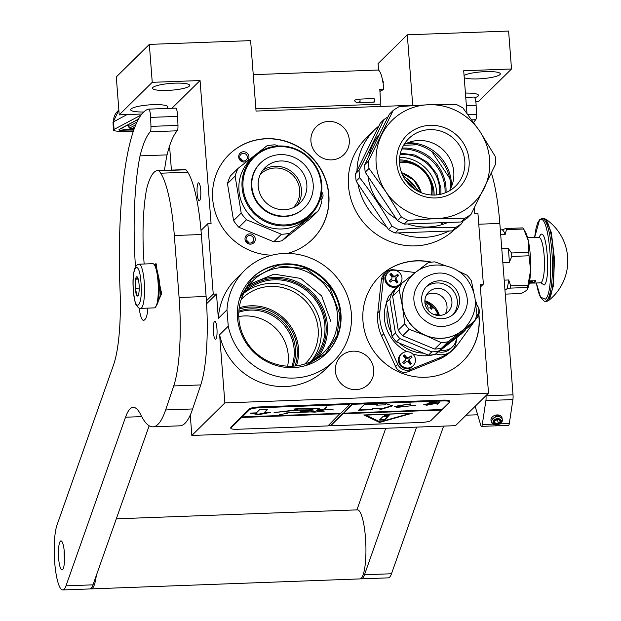 <?xml version="1.0" encoding="UTF-8"?>
<svg xmlns="http://www.w3.org/2000/svg" width="621" height="621" viewBox="0 0 621 621"><rect width="100%" height="100%" fill="white"/><g stroke="black" fill="none" stroke-linecap="round" stroke-linejoin="round"><path stroke-width="0.93" d="M333.811 361.026L325.187 369.526A63.567 61.075 -134.6 0 1 263.234 383.39A63.567 61.075 -134.6 0 1 219.617 334.727L228.249 326.227A63.567 61.075 45.4 0 0 271.866 374.89A63.567 61.075 45.4 0 0 333.811 361.026A63.567 61.075 45.4 0 0 351.331 313.434A63.567 61.075 45.4 0 0 310.453 258.025A63.567 61.075 45.4 0 0 244.596 270.453A63.567 61.075 45.4 0 0 226.983 309.832L218.359 318.332A63.567 61.075 -134.6 0 1 235.972 278.953L244.596 270.453M378.911 125.97A63.567 61.075 45.4 0 0 374.642 129.789A63.567 61.075 45.4 0 0 356.951 170.93M357.944 183.8A63.567 61.075 45.4 0 0 386.673 226.882M398.286 232.906A63.567 61.075 45.4 0 0 448.96 231.02M462.862 221.317A63.567 61.075 45.4 0 0 463.786 220.424L462.839 221.363M474.273 208.105L474.708 213.795L477.953 213.671L483.371 284.108L480.126 284.224L488.51 393.132L224.864 402.92L219.617 334.727M218.359 318.332L216.488 294.02L213.244 294.137L207.825 223.707L211.07 223.583L200.063 80.544L152.246 82.321L149.327 44.394L250.628 40.629L256.046 111.066L412.717 105.252L407.298 34.815L508.599 31.05L511.518 68.978L463.701 70.755L466.969 113.247M454.712 229.359A63.567 61.075 -134.6 0 1 366.848 226.16A63.567 61.075 -134.6 0 1 366.01 138.281L374.642 129.789M373.741 369.681A19.624 18.855 45.4 0 0 361.119 352.581A19.624 18.855 45.4 0 0 340.789 356.415A19.624 18.855 45.4 0 0 335.379 371.11A19.624 18.855 45.4 0 0 348.001 388.21A19.624 18.855 45.4 0 0 368.331 384.376A19.624 18.855 45.4 0 0 373.741 369.681M349.289 139.935A19.624 18.855 45.4 0 0 336.667 122.826A19.624 18.855 45.4 0 0 316.337 126.668A19.624 18.855 45.4 0 0 310.935 141.355A19.624 18.855 45.4 0 0 323.549 158.464A19.624 18.855 45.4 0 0 343.879 154.629A19.624 18.855 45.4 0 0 349.289 139.935M271.944 255.184A59.422 57.093 -134.6 0 1 212.7 199.069A59.422 57.093 -134.6 0 1 229.079 154.582A59.422 57.093 -134.6 0 1 290.644 142.962A59.422 57.093 -134.6 0 1 328.858 194.761A59.422 57.093 -134.6 0 1 312.479 239.248A59.422 57.093 -134.6 0 1 287.407 253.399M478.876 314.381A59.422 57.093 -134.6 0 1 479.117 316.865A59.422 57.093 -134.6 0 1 462.738 361.36A59.422 57.093 -134.6 0 1 401.182 372.973A59.422 57.093 -134.6 0 1 362.967 321.181A59.422 57.093 -134.6 0 1 379.346 276.687A59.422 57.093 -134.6 0 1 431.533 262.155M475.29 299.982A59.422 57.093 -134.6 0 1 477.06 305.299M287.632 366.173A41.661 40.031 45.4 0 0 288.26 355.266A41.661 40.031 45.4 0 0 238.751 316.547M511.518 68.978L478.481 101.518L475.818 101.611M488.51 393.132L455.472 425.672L191.835 435.461L190.267 415.076M171.412 170.107L169.564 146.028M141.836 114.023L119.216 114.862L116.298 76.934L149.327 44.394M474.809 97.714A18.653 3.416 175.6 0 0 478.139 96.092A18.653 3.416 175.6 0 0 478.504 95.339A18.653 3.416 175.6 0 0 465.424 93.088M464.236 77.718A18.653 3.416 175.6 0 0 483.099 78.572A18.653 3.416 175.6 0 0 499.975 74.582A18.653 3.416 175.6 0 0 500.34 73.829A18.653 3.416 175.6 0 0 484.551 71.663A18.653 3.416 175.6 0 0 464.066 75.506M407.298 34.815L378.088 63.59L378.6 70.282M229.002 154.66A59.422 57.093 -134.6 0 1 290.535 143.148A59.422 57.093 -134.6 0 1 328.695 194.916A59.422 57.093 -134.6 0 1 312.394 239.326M379.26 276.772A59.422 57.093 -134.6 0 1 430.974 262.233M475.337 300.696A59.422 57.093 -134.6 0 1 476.742 304.934M478.737 314.777A59.422 57.093 -134.6 0 1 478.954 317.028A59.422 57.093 -134.6 0 1 462.661 361.438M483.371 284.108L480.351 287.081M152.246 82.321L119.216 114.862M166.164 108.481A18.653 3.416 175.6 0 0 167.491 107.635A18.653 3.416 175.6 0 0 167.856 106.882A18.653 3.416 175.6 0 0 150.981 104.77A18.653 3.416 175.6 0 0 131.023 108.986A18.653 3.416 175.6 0 0 130.658 109.738A18.653 3.416 175.6 0 0 143.707 111.99M152.867 87.476A18.653 3.416 175.6 0 0 152.502 88.229A18.653 3.416 175.6 0 0 169.378 90.332A18.653 3.416 175.6 0 0 189.335 86.117A18.653 3.416 175.6 0 0 189.7 85.364A18.653 3.416 175.6 0 0 172.824 83.261A18.653 3.416 175.6 0 0 152.867 87.476M200.063 80.544L171.916 108.271M197.16 193.573A8.981 1.871 87.9 0 1 198.596 182.846A8.981 1.871 87.9 0 1 200.707 190.073A8.981 1.871 87.9 0 1 199.263 200.8A8.981 1.871 87.9 0 1 197.16 193.573M207.825 223.707L201.002 230.422M213.244 294.137L206.42 300.859M216.488 294.02L206.599 303.754M213.391 332.041A8.981 1.871 87.9 0 1 214.835 321.313A8.981 1.871 87.9 0 1 216.939 328.548A8.981 1.871 87.9 0 1 215.503 339.268A8.981 1.871 87.9 0 1 213.391 332.041M228.249 326.227L226.983 309.832M224.864 402.92L191.835 435.461M238.79 312.27A41.661 40.031 45.4 0 1 294.16 349.46A41.661 40.031 -134.6 0 1 291.917 366.204M246.731 161.258A5.247 5.046 45.4 0 0 248.066 154.155A5.247 5.046 45.4 0 0 240.909 152.533A5.247 5.046 45.4 0 0 239.574 159.636A5.247 5.046 45.4 0 0 246.731 161.258M252.359 234.459A5.247 5.046 45.4 0 0 245.497 236.601A5.247 5.046 45.4 0 0 247.919 243.564A5.247 5.046 45.4 0 0 254.781 241.422A5.247 5.046 45.4 0 0 252.359 234.459M320.995 199.551A5.247 5.046 45.4 0 0 321.639 191.943M237.478 317.665A52.925 50.852 45.4 0 0 271.509 363.797A52.925 50.852 45.4 0 0 326.343 353.45A52.925 50.852 45.4 0 0 340.929 313.822A52.925 50.852 45.4 0 0 306.898 267.69A52.925 50.852 45.4 0 0 252.064 278.037A52.925 50.852 45.4 0 0 237.478 317.665M238.86 311.113A42.407 40.738 45.4 0 1 295.433 348.893A42.407 40.738 -134.6 0 1 293.065 366.149M241.406 153.954A3.866 3.718 -134.6 0 1 246.265 159.923A3.866 3.718 -134.6 0 1 245.691 160.381A3.866 3.718 45.4 0 1 240.832 154.412A3.866 3.718 45.4 0 1 241.406 153.954M248.229 242.632A3.866 3.718 -134.6 0 1 247.15 236.523A3.866 3.718 -134.6 0 1 251.505 235.926A3.866 3.718 45.4 0 1 252.584 242.035A3.866 3.718 45.4 0 1 248.229 242.632M321.243 194.629A3.866 3.718 45.4 0 1 321.399 195.452A3.866 3.718 -134.6 0 1 320.785 197.796M311.501 361.282A48.089 46.202 -134.6 0 0 311.595 361.189A48.089 46.202 -134.6 0 0 324.845 325.187A48.089 46.202 45.4 0 0 293.919 283.269A48.089 46.202 45.4 0 0 244.1 292.67A48.089 46.202 45.4 0 0 244.006 292.763M310.896 361.577A48.089 46.202 -134.6 0 0 321.189 328.788A48.089 46.202 45.4 0 0 292.344 287.764A48.089 46.202 45.4 0 0 243.704 293.36M337.467 314.932A50.441 48.461 45.4 0 0 305.027 270.966A50.441 48.461 45.4 0 0 252.77 280.832A50.441 48.461 45.4 0 0 238.868 318.596A50.441 48.461 -134.6 0 0 271.307 362.563A50.441 48.461 -134.6 0 0 323.564 352.697A50.441 48.461 -134.6 0 0 337.467 314.932M251.792 278.309A52.925 50.852 45.4 0 1 306.533 268.295A52.925 50.852 45.4 0 1 340.386 314.358A52.925 50.852 -134.6 0 1 326.072 353.714M239.97 158.277A3.866 3.718 -134.6 0 1 242.384 160.73M246.289 240.389A3.866 3.718 -134.6 0 1 246.754 240.599A3.866 3.718 45.4 0 1 248.695 242.842M304.787 363.984A45.325 43.548 -134.6 0 0 305.679 363.138A45.325 43.548 -134.6 0 0 318.169 329.2A45.325 43.548 45.4 0 0 289.021 289.689A45.325 43.548 45.4 0 0 242.066 298.554A45.325 43.548 45.4 0 0 241.204 299.431M249.634 284.247L274.024 274.117L300.626 278.425L321.631 295.914L330.861 321.437M239.582 298.608L251.73 278.953L277.098 265.734L306.13 268.683L329.557 286.855L339.897 314.451L336.97 335.845L325.427 353.768L305.571 365.622M114.031 129.455A27.634 2.725 176.7 0 0 113.449 130.061L112.999 122.376A27.634 2.725 -3.3 0 1 113.581 121.77L114.031 129.455L141.037 115.056M113.449 130.061A27.634 2.725 176.7 0 0 133.22 131.52M380.044 91.365L383.825 89.346A26.253 5.473 -92.1 0 0 377.816 70.041L253.244 74.667M383.825 89.346L379.773 89.502A26.253 5.473 -92.1 0 1 380.246 104.165L255.875 108.784M380.176 106.455L380.246 104.165M158.666 279.326A21.005 4.378 -92.1 0 0 156.461 268.07M155.638 266.215A21.005 4.378 -92.1 0 0 154.893 265.19L153.822 264.15A22.108 4.603 -92.1 0 0 152.82 263.677L139.042 264.189C134.361 264.81 132.444 273.496 133.29 290.263C134.478 299.726 135.44 304.554 136.178 304.756C137.839 307.504 139.345 308.715 140.688 308.381A22.108 4.603 -92.1 0 0 144.235 281.981A22.108 4.603 -92.1 0 0 139.042 264.189M140.688 308.381L154.458 307.869A22.108 4.603 -92.1 0 0 155.421 307.325A22.108 4.603 -92.1 0 0 158.006 281.468A22.108 4.603 -92.1 0 0 153.822 264.15M157.501 304.073A21.005 4.378 -92.1 0 0 158.984 283.261M133.344 290.154C134.99 314.847 143.102 306.852 140.983 282.625C139.337 257.925 131.225 265.92 133.344 290.154M135.254 288.268A9.672 2.018 -92.1 0 0 137.94 295.813A9.672 2.018 -92.1 0 0 139.073 284.503A9.672 2.018 -92.1 0 0 137.241 276.927A9.672 2.018 -92.1 0 0 135.254 288.268M137.932 278.161L135.689 279.186L135.37 288.245L136.938 295.441L138.421 294.913M135.37 288.245L139.213 288.105M135.689 279.186L138.227 279.093M159.162 289.301L159.085 293.034M157.812 279.264L160.816 294.525L156.391 305.579M154.287 264.608L155.39 263.871L155.63 267.643M155.39 263.871L156.205 263.84L156.515 264.942L157.105 272.766L161.654 293.593L155.491 307.255M359.606 101.735C359.994 103.249 360.133 102.706 360.025 100.105L359.738 99.119L374.067 98.506L374.347 99.484C374.455 102.092 374.316 102.636 373.927 101.114M405.14 179.671L414.937 189.444M419.819 192.13L402.198 174.245M399.497 162.5A28.325 27.215 -134.6 0 1 401.88 162.306A28.325 27.215 -134.6 0 1 431.517 195.01M399.668 157.361A36.204 34.784 45.4 0 1 436.555 191.563A36.204 34.784 -134.6 0 1 436.656 194.916M399.482 159.884A34.287 32.944 45.4 0 1 434.032 192.277A34.287 32.944 -134.6 0 1 434.133 195.064M445.055 192.914A41.46 39.829 -134.6 0 0 444.97 188.14A41.46 39.829 45.4 0 0 401.795 148.993M446.01 192.526A41.46 39.829 -134.6 0 0 445.948 187.177A41.46 39.829 45.4 0 0 402.198 148.046M450.83 188.14A43.804 42.088 -134.6 0 0 450.706 184.67A43.804 42.088 45.4 0 0 406.662 143.296M403.596 145.275L417.382 144.771M431.828 151.578L449.783 178.491M440.894 194.21L440.918 188.295L436.928 174.128L427.784 162.423L414.944 155.04L400.436 153.139M365.218 172.203A64.949 62.403 45.4 0 1 364.822 168.508A64.949 62.403 -134.6 0 1 364.643 164.806L389.328 114.256L393.132 110.507A64.949 62.403 -134.6 0 1 399.241 106.571L428.521 104.739A58.04 55.766 -134.6 0 1 479.831 131.357L495.193 156.352A64.949 62.403 45.4 0 1 495.768 163.75L471.083 214.299L467.279 218.049A64.949 62.403 45.4 0 1 461.17 221.984L404.193 224.096L407.997 220.354L437.277 218.514A58.04 55.766 45.4 0 0 484.209 188.248A58.04 55.766 45.4 0 0 479.831 131.357L462.893 107.914A64.949 62.403 -134.6 0 0 456.225 104.452L428.521 104.739A58.04 55.766 -134.6 0 0 381.581 135.005A58.04 55.766 45.4 0 0 376.171 163.734A58.04 55.766 45.4 0 0 385.959 191.897L369.021 168.454L365.218 172.203L397.518 220.634A64.949 62.403 45.4 0 0 404.193 224.096M364.643 164.806L368.455 161.056A64.949 62.403 45.4 0 0 368.633 164.759A64.949 62.403 45.4 0 0 369.021 168.454M355.592 173.725L359.093 170.278A64.949 62.403 -134.6 0 0 359.272 173.981A64.949 62.403 45.4 0 0 359.66 177.676L356.159 181.122A64.949 62.403 -134.6 0 1 355.763 177.427A64.949 62.403 -134.6 0 1 355.592 173.725L380.269 123.175L383.77 119.729A64.949 62.403 -134.6 0 1 387.962 116.919M397.518 220.634L401.321 216.892L385.959 191.897A58.04 55.766 45.4 0 0 437.277 218.514L464.982 218.235L461.17 221.984M449.387 190.833A33.371 32.059 -134.6 0 0 448.882 156.95A33.371 32.059 -134.6 0 0 418.639 140.486A33.371 32.059 45.4 0 0 403.937 144.693M429.654 129.634A33.371 32.059 45.4 0 0 408.758 138.568A33.371 32.059 45.4 0 0 402.54 175.006A33.371 32.059 45.4 0 0 434.692 195.048A33.371 32.059 -134.6 0 0 455.589 186.114A33.371 32.059 -134.6 0 0 461.807 149.669A33.371 32.059 -134.6 0 0 429.654 129.634M430.105 125.326A37.035 35.583 -134.6 0 1 469.096 160.28A37.035 35.583 -134.6 0 1 435.694 197.928A37.035 35.583 -134.6 0 1 396.703 162.974A37.035 35.583 -134.6 0 1 430.105 125.326M452.111 230.903L395.135 233.022L398.635 229.568C418.678 227.829 437.673 227.123 455.62 227.457L452.111 230.903A64.949 62.403 45.4 0 0 458.22 226.968L461.721 223.521L463.095 220.851M368.944 155.506A57.349 55.098 -134.6 0 1 378.779 135.067M359.093 170.278C368.369 152.393 376.598 135.541 383.77 119.729M356.159 181.122L388.459 229.56A64.949 62.403 45.4 0 0 395.135 233.022M359.66 177.676C371.474 192.789 382.241 208.928 391.96 226.106L388.459 229.56M391.96 226.106A64.949 62.403 45.4 0 0 398.635 229.568M408.028 142.706A42.018 40.373 -134.6 0 1 451.436 186.774M455.62 227.457A64.949 62.403 45.4 0 0 461.721 223.521M368.051 177.109A57.349 55.098 45.4 0 0 395.934 218.584M408.005 224.142A57.349 55.098 45.4 0 0 446.344 223.086M441.927 223.35L441.158 223.692A57.349 55.098 -134.6 0 0 442.556 223.312M441.764 223.358L441.205 223.389M368.455 161.056L393.132 110.507M401.321 216.892A64.949 62.403 45.4 0 0 407.997 220.354M464.982 218.235A64.949 62.403 45.4 0 0 471.083 214.299M432.953 195.064A32.059 30.802 45.4 0 0 432.891 191.338A32.059 30.802 45.4 0 0 399.466 161.064M306.937 217.016A39.938 38.37 45.4 0 0 312.332 162.143A39.938 38.37 45.4 0 0 257.226 154.544A39.938 38.37 -134.6 0 0 251.839 209.424A39.938 38.37 -134.6 0 0 306.937 217.016M253.314 156.903A40.769 39.17 -134.6 0 0 252.483 211.792A40.769 39.17 -134.6 0 0 307.294 217.824A40.769 39.17 45.4 0 0 310.523 214.982A40.769 39.17 45.4 0 0 311.354 160.094A40.769 39.17 45.4 0 0 256.543 154.062A40.769 39.17 -134.6 0 0 253.314 156.903L250.201 159.97A40.769 39.17 -134.6 0 0 249.37 214.858A40.769 39.17 -134.6 0 0 304.181 220.89A40.769 39.17 45.4 0 0 307.411 218.049L310.523 214.982M282.027 240.746L289.665 233.224L318.441 210.729L310.803 218.25L282.027 240.746A45.605 43.812 -134.6 0 1 273.76 241.786L238.891 227.294A45.605 43.812 -134.6 0 1 233.566 220.61L227.48 183.63A45.605 43.812 -134.6 0 1 230.422 175.898L238.068 168.376L266.844 145.881A45.605 43.812 45.4 0 1 275.111 144.84L278.402 146.005M233.566 220.61L241.212 213.081L235.118 176.1A45.605 43.812 -134.6 0 1 238.068 168.376M227.48 183.63L235.118 176.1M238.891 227.294L246.529 219.772A45.605 43.812 -134.6 0 1 241.212 213.081M273.76 241.786L281.398 234.264L246.529 219.772M289.665 233.224A45.605 43.812 -134.6 0 1 281.398 234.264M318.441 210.729A45.605 43.812 45.4 0 0 321.391 203.005L320.7 197.129M293.182 207.701A23.404 22.488 45.4 0 0 294.564 177.086A23.404 22.488 -134.6 0 0 260.331 174.354M297.063 205.504A24.871 23.901 45.4 0 0 295.969 175.937A24.871 23.901 -134.6 0 0 262.59 170.511M263.684 200.078A24.871 23.901 -134.6 0 1 265.066 167.631A24.871 23.901 -134.6 0 1 301.356 170.628A24.871 23.901 45.4 0 1 299.974 203.075A24.871 23.901 45.4 0 1 263.684 200.078M260.51 163.005L260.067 163.432A31.368 30.142 -134.6 0 0 258.328 204.348A31.368 30.142 45.4 0 0 304.096 208.128L304.531 207.701A31.368 30.142 45.4 0 0 306.277 166.785A31.368 30.142 -134.6 0 0 260.51 163.005A31.368 30.142 -134.6 0 0 258.763 203.921A31.368 30.142 45.4 0 0 304.531 207.701M415.364 272.549L393.784 269.793A9.672 9.292 45.4 0 0 383.53 277.812L379.967 310.647A44.223 42.484 45.4 0 0 383.77 333.772L397.797 364.403A9.672 9.292 45.4 0 0 410.217 369.565L440.576 357.378A44.223 42.484 45.4 0 0 450.582 351.618A44.223 42.484 45.4 0 0 454.091 348.536A44.223 42.484 45.4 0 0 458.57 343.312L477.603 316.904A9.672 9.292 45.4 0 0 475.601 303.855M386.169 272.316L383.988 274.466A9.672 9.292 45.4 0 0 381.348 279.962L377.778 312.798A44.223 42.484 45.4 0 0 381.589 335.93L395.608 366.553A9.672 9.292 45.4 0 0 408.036 371.715L438.387 359.528A44.223 42.484 45.4 0 0 451.909 350.686L454.091 348.536M436.214 353.628L436.221 353.993A16.03 15.401 45.4 0 0 450.582 351.618A16.03 15.401 45.4 0 0 456.303 338.965M440.662 350.151A13.817 13.274 45.4 0 0 452.546 346.72A13.817 13.274 45.4 0 0 456.388 337.863M424.935 302.8A6.544 6.288 -134.6 0 1 427.916 310.073M437.681 315.414L437.495 313.729L436.454 314.544L435.942 313.9L435.569 314.21L436.066 314.847M430.143 306.867L429.825 307.954L431.541 309.227L432.371 307.806L431.308 308.862L431.207 307.674L430.12 307.55L431.502 306.619L430.493 306.588L429.864 307.674L431.083 309.111L432.076 308.854M430.314 307.123L431.502 306.619M432.154 307.977L431.882 308.637M435.756 315.088L436.19 314.746L435.678 314.11M437.091 315.344L436.672 314.824L437.409 314.242L437.378 315.383M436.679 314.831L437.409 314.242M437.3 314.35L437.269 315.367M392.014 336.326L395.398 332.996A41.18 39.565 45.4 0 0 397.494 335.868A41.18 39.565 45.4 0 0 399.831 338.569L396.446 341.899A41.18 39.565 -134.6 0 1 394.11 339.206A41.18 39.565 -134.6 0 1 392.014 336.326L386.425 302.404A41.18 39.565 45.4 0 1 388.878 295.961L392.262 292.631A41.18 39.565 45.4 0 0 389.809 299.066L386.425 302.404M464.749 328.338A37.314 35.847 -134.6 0 1 464.694 328.393A37.314 35.847 -134.6 0 1 461.737 330.993A37.314 35.847 -134.6 0 1 425.657 335.534L409.216 329.316L402.672 335.767A41.18 39.565 -134.6 0 1 400.335 333.073A41.18 39.565 -134.6 0 1 398.24 330.193L392.651 296.271L399.194 289.821A41.18 39.565 45.4 0 1 401.655 283.386L414.479 273.263M409.216 329.316A41.18 39.565 -134.6 0 1 406.887 326.623A41.18 39.565 -134.6 0 1 404.783 323.743L398.24 330.193M475.391 302.404L476.951 314.668A41.18 39.565 -134.6 0 1 474.491 321.111L448.098 341.744A41.18 39.565 -134.6 0 1 441.205 342.613L425.657 335.534A37.314 35.847 -134.6 0 1 410.256 323.898A37.314 35.847 45.4 0 1 402.431 306.347L399.194 289.821M455.24 288.315A19.344 18.591 -134.6 0 1 454.168 313.551A19.344 18.591 -134.6 0 1 425.936 311.222A19.344 18.591 45.4 0 1 427.015 285.986A19.344 18.591 45.4 0 1 455.24 288.315M425.967 287.112A19.344 18.591 45.4 0 1 453.058 290.465A19.344 18.591 -134.6 0 1 453.027 314.583M448.874 293.741A13.817 13.274 45.4 0 0 428.707 292.072A13.817 13.274 45.4 0 0 427.939 310.096A13.817 13.274 -134.6 0 0 448.106 311.765A13.817 13.274 -134.6 0 0 448.874 293.741M445.311 313.846A13.817 13.274 -134.6 0 0 443.953 298.577A13.817 13.274 45.4 0 0 426.58 294.835M412.391 275.181A37.314 35.847 45.4 0 0 412.328 275.227A37.314 35.847 45.4 0 0 402.431 306.347L404.783 323.743M439.396 315.468A20.726 19.919 -134.6 0 0 435.538 307.938A20.726 19.919 45.4 0 0 424.873 300.727M457.7 270.826L466.93 275.173A41.18 39.565 45.4 0 1 469.259 277.866A41.18 39.565 -134.6 0 1 471.362 280.746L473.505 291.086M416.489 271.695L428.048 262.753A41.18 39.565 45.4 0 1 434.941 261.883L445.769 265.842M441.205 342.613L434.653 349.064L402.672 335.767M448.098 341.744L441.547 348.195A41.18 39.565 -134.6 0 1 434.653 349.064M474.491 321.111L467.947 327.562L441.547 348.195M401.655 283.386L395.103 289.828A41.18 39.565 45.4 0 0 392.651 296.271M435.321 354.327L461.721 333.694L465.106 330.356L438.705 350.989A41.18 39.565 -134.6 0 1 431.82 351.859L428.436 355.189A41.18 39.565 -134.6 0 0 435.321 354.327L438.705 350.989M396.446 341.899L428.436 355.189M395.398 332.996L389.809 299.066M399.831 338.569L431.82 351.859M465.54 329.44A41.18 39.565 -134.6 0 1 465.106 330.356M394.677 290.744L392.262 292.631M388.055 272.394A8.29 7.964 -134.6 0 0 399.031 284.791A8.29 7.964 45.4 0 0 399.862 273.046A8.29 7.964 45.4 0 0 388.715 271.819A8.29 7.964 -134.6 0 0 388.055 272.394L387.302 273.139A8.29 7.964 -134.6 0 0 398.286 285.528C390.912 291.963 379.982 279.613 387.302 273.139M396.229 277.486L396.043 279.38A38.681 10.666 52 0 1 398.038 282.043L396.78 283.021A38.681 10.666 -128 0 0 394.785 280.366L392.876 280.102A38.681 1.18 141.5 0 0 390.298 282.128A38.292 10.557 -128 0 0 389.266 280.832A38.681 1.18 -38.5 0 1 391.843 278.806L392.03 276.904A38.681 10.666 -128 0 0 389.903 274.373L391.16 273.395A38.681 10.666 52 0 1 393.287 275.926L395.197 276.19A38.681 1.18 -38.5 0 1 397.642 274.288A38.292 10.557 52 0 1 398.674 275.584A38.681 1.18 141.5 0 0 396.229 277.486L395.585 278.107A1.382 1.327 -134.6 0 1 395.693 278.006M391.315 279.326L391.424 279.233A1.382 1.327 -134.6 0 1 391.315 279.326L389.313 280.894M398.162 275.98L397.176 274.746L394.661 276.71A1.382 1.327 -134.6 0 1 392.759 276.446L390.694 273.853L391.16 273.395M390.694 273.853L389.949 274.435M397.176 274.746L397.642 274.288M397.525 282.439L395.507 279.908A1.382 1.327 -134.6 0 1 395.585 278.107M401.484 353.931A8.29 7.964 -134.6 0 0 412.468 366.328A8.29 7.964 45.4 0 0 413.291 354.583A8.29 7.964 45.4 0 0 402.144 353.357A8.29 7.964 -134.6 0 0 401.484 353.931L400.739 354.676A8.29 7.964 -134.6 0 0 411.715 367.065A8.29 7.964 -134.6 0 0 412.375 366.491L411.707 367.073C404.349 373.5 393.411 361.143 400.739 354.676M409.658 359.023L409.472 360.917A38.681 10.666 52 0 1 411.467 363.58L410.217 364.558A38.681 10.666 -128 0 0 408.214 361.903L406.313 361.639A38.681 1.18 141.5 0 0 403.728 363.665A38.292 10.557 -128 0 0 402.703 362.369A38.681 1.18 -38.5 0 1 405.28 360.343L405.466 358.441A38.681 10.666 -128 0 0 403.332 355.911L404.589 354.933A38.681 10.666 52 0 1 406.716 357.463L408.626 357.719A38.681 1.18 -38.5 0 1 411.071 355.825A38.292 10.557 52 0 1 412.103 357.122A38.681 1.18 141.5 0 0 409.658 359.023L409.014 359.637A1.382 1.327 -134.6 0 1 409.13 359.543M404.745 360.863L404.853 360.77A1.382 1.327 -134.6 0 1 404.745 360.863L402.75 362.423M411.591 357.517L410.605 356.283L408.098 358.247A1.382 1.327 -134.6 0 1 406.188 357.983L404.124 355.391L404.589 354.933M404.124 355.391L403.386 355.973M410.605 356.283L411.071 355.825M410.955 363.976L408.936 361.445A1.382 1.327 -134.6 0 1 409.014 359.637M476.571 316.159L476.462 316.26A8.29 7.964 45.4 0 0 475.616 303.933M116.313 518.822L357.362 509.864A34.543 7.196 -92.1 0 1 365.684 540.883A34.543 7.196 -92.1 0 1 361.243 578.252A34.543 7.196 87.9 0 1 359.924 578.912L91.147 588.894A34.543 7.196 87.9 0 1 90.472 588.77M96.317 575.45A34.543 7.196 -92.1 0 1 92.475 588.234A34.543 7.196 87.9 0 1 91.147 588.894M64.188 550.517A13.126 2.732 -92.1 0 0 64.545 560.126M416.606 427.116L364.48 574.759A34.543 7.196 87.9 0 1 361.275 578.865L388.288 577.856A34.543 7.196 -92.1 0 0 391.494 573.757L443.619 426.107M465.75 97.365L474.017 97.055A8.29 1.731 87.9 0 1 474.095 97.047A8.29 1.731 87.9 0 1 476.128 105.298L476.454 114.295A5.527 1.149 87.9 0 1 475.74 119.713A138.188 28.791 87.9 0 0 473.668 122.399M491.421 173.158A82.911 17.272 87.9 0 1 499.827 223.436L513.016 394.816A5.527 1.149 -92.1 0 1 512.915 399.575L509.305 423.522A5.527 1.149 -92.1 0 1 508.521 425.362L481.508 426.371A5.527 1.149 -92.1 0 0 482.292 424.523L485.901 400.576A5.527 1.149 -92.1 0 0 486.002 395.818L485.987 395.608M361.275 578.865A34.543 7.196 87.9 0 1 360.591 578.733M385.75 428.257L356.928 509.88M502.11 418.577A5.667 4.106 164.9 0 0 497.173 414.921A5.667 4.106 164.9 0 0 492.049 417.219A5.667 4.106 164.9 0 0 491.428 421.449M475.158 406.281L480.732 425.152A5.527 1.149 -92.1 0 0 481.508 426.371M491.281 420.891L497.142 414.929L501.954 418.018M164.472 170.371A121.879 25.391 87.9 0 1 167.057 154.877L140.051 155.879A138.188 28.791 87.9 0 1 150.243 131.799A5.527 1.149 -92.1 0 0 150.957 126.381L150.631 117.385A8.29 1.731 -92.1 0 0 148.59 109.133A8.29 1.731 -92.1 0 0 148.512 109.149A176.876 36.849 -92.1 0 0 143.404 112.277A176.876 36.849 -92.1 0 0 120.032 289.821A82.911 17.272 87.9 0 1 113.589 364.775L57.016 525.009A34.543 7.196 87.9 0 0 55.735 571.755A34.543 7.196 87.9 0 0 62.783 589.95A34.543 7.196 87.9 0 0 65.989 585.844L125.527 417.211A82.911 17.272 87.9 0 1 133.22 407.36A82.911 17.272 87.9 0 1 140.804 414.851A132.661 27.634 -92.1 0 0 152.937 426.837A132.661 27.634 -92.1 0 0 165.628 409.953L173.725 385.936A82.911 17.272 -92.1 0 0 179.096 297.498L174.33 235.53A82.911 17.272 -92.1 0 0 160.723 173.212A118.844 24.762 -92.1 0 0 158.96 170.791A96.177 20.035 87.9 0 0 157.594 170.62A96.177 20.035 87.9 0 0 146.696 188.668A79.876 16.643 87.9 0 0 144.157 264.003M167.057 154.877A138.188 28.791 87.9 0 1 177.257 130.798A5.527 1.149 87.9 0 0 177.971 125.38L177.637 116.383A8.29 1.731 87.9 0 0 175.603 108.132L148.59 109.133M157.594 170.62L184.608 169.618A96.177 20.035 87.9 0 1 185.974 169.789L158.96 170.791M160.723 173.212L187.736 172.211A118.844 24.762 -92.1 0 0 185.974 169.789M187.736 172.211A82.911 17.272 87.9 0 1 201.344 234.528L206.11 296.489A82.911 17.272 87.9 0 1 200.738 384.935L192.642 408.952L165.628 409.953M152.937 426.837L179.95 425.827A132.661 27.634 -92.1 0 0 192.642 408.952M62.783 589.95L89.797 588.949A34.543 7.196 -92.1 0 0 93.003 584.842L149.164 425.765M148.675 109.141L175.526 108.139A8.29 1.731 87.9 0 1 175.603 108.132M135.456 266.712A121.879 25.391 87.9 0 1 140.051 155.879M139.151 308.101A21.005 4.378 -92.1 0 0 143.606 320.366A21.005 4.378 -92.1 0 0 144.406 319.962L145.229 319.155A21.005 4.378 -92.1 0 0 147.883 308.117M62.605 569.69A14.555 3.035 -92.1 0 0 64.468 553.948A14.555 3.035 -92.1 0 0 60.967 540.883A14.555 3.035 -92.1 0 0 60.408 541.163A14.555 3.035 -92.1 0 0 58.537 556.905A14.555 3.035 -92.1 0 0 62.046 569.969A14.555 3.035 -92.1 0 0 62.605 569.69M157.959 274.148A13.903 2.895 87.9 0 1 159.395 281.802M500.324 229.886L502.172 229.824L505.704 228.52A34.132 7.11 87.9 0 1 506.441 229.654L523.65 229.017L528.3 240.599A30.398 6.334 87.9 0 1 530.249 254.703A30.398 6.334 87.9 0 1 530.59 270.399L527.966 285.155A34.132 7.11 87.9 0 1 527.501 287.484L527.376 289.301L526.546 290.418L521.368 293.523L505.269 294.121M529.007 255.798A34.132 7.11 -92.1 0 0 528.882 254.059A34.132 7.11 -92.1 0 0 528.743 252.343L511.533 252.98A34.132 7.11 87.9 0 1 511.797 256.434L529.007 255.798L530.59 270.399A30.398 6.334 87.9 0 1 527.625 288.773L527.4 289.254M504.19 280.141L508.669 279.97L510.757 285.8A34.132 7.11 87.9 0 1 510.291 288.121L527.501 287.484M510.291 288.121L504.912 289.487M510.757 285.8L527.966 285.155M511.797 256.434L509.29 262.427L502.847 262.667M501.768 248.61L508.211 248.369L511.533 252.98M505.704 228.52L522.913 227.884A34.132 7.11 87.9 0 1 523.581 228.901L525.529 232.301A30.398 6.334 87.9 0 1 528.3 240.599L528.743 252.343M506.441 229.654L505.168 234.435L500.689 234.598M508.669 279.97A31.78 6.621 87.9 0 1 506.759 289.417M508.211 248.369A31.78 6.621 87.9 0 1 509.29 262.427M502.172 229.824A31.78 6.621 87.9 0 1 505.168 234.435M530.994 282.702L532.22 282.664L531.102 282.772M545.68 219.073A50.58 50.58 0 0 1 548.708 300.463L553.513 285.536L554.444 258.763L551.347 232.487L545.68 219.073L542.156 218.476L539.703 219.632L537.786 222.629L536.094 227.977L534.588 237.424M536.327 282.99L540.557 297.125L545.362 299.229C555.764 291.598 549.344 208.175 539.323 220.672L534.634 237.416M539.098 237.222L540.417 234.893C546.814 226.921 550.905 280.141 544.268 285.008L540.798 282.85M535.752 280.653A22.798 4.751 87.9 0 1 534.611 282.648A22.798 4.751 87.9 0 1 533.734 283.083A22.798 4.751 87.9 0 1 533.338 283.021L535.752 280.653L530.35 280.855A22.798 4.751 87.9 0 1 529.395 282.648L530.412 282.547L529.434 282.609M531.654 237.61A22.798 4.751 87.9 0 1 532.042 237.517A22.798 4.751 87.9 0 1 532.438 237.579L527.602 237.758M529.294 283.176L533.338 283.021M533.323 282.392L532.236 282.64M533.625 282.369L530.994 282.524M532.22 282.664L531.095 282.695M530.683 282.276L529.573 282.408M529.356 282.85L529.93 282.702M531.002 281.36L530.994 281.383A0.691 0.691 0 0 0 531.708 282.019A0.691 0.691 0 0 0 532.368 281.282L531.002 281.36M530.163 282.788L529.356 282.827M529.387 282.695L530.318 282.64L529.387 282.671M530.187 282.493L529.519 282.524M497.6 419.245A3.315 2.399 164.9 0 0 493.982 421.838A3.315 2.399 164.9 0 0 496.854 424.19A3.315 2.399 164.9 0 0 500.472 421.597A3.315 2.399 164.9 0 0 497.6 419.245M497.693 418.624A4.145 3.004 -15.1 0 1 501.279 421.566A4.145 3.004 -15.1 0 1 496.761 424.811A4.145 3.004 164.9 0 1 493.175 421.869A4.145 3.004 164.9 0 1 497.693 418.624M496.816 423.406L495.333 423.755L494.083 421.752L495.954 419.633L499.074 419.517L500.324 421.519L498.453 423.638L496.816 423.406M497.6 416.675A5.527 4.005 -15.1 0 1 502.319 419.361A5.527 4.005 -15.1 0 1 496.358 424.919A5.527 4.005 164.9 0 1 491.646 422.233A5.527 4.005 164.9 0 1 497.6 416.675M495.333 423.755L494.564 420.898M498.453 423.638L497.483 420.037L498.12 419.322M495.224 420.122L497.483 420.037M495.294 420.06A2.763 2.003 164.9 0 0 495.923 420.099A2.763 2.003 164.9 0 0 498.073 419.315M496.676 424.834L492.872 422.668L497.669 418.197L501.473 420.355L496.676 424.834M449.627 401.919A8.29 1.514 175.6 0 0 442.998 400.941L352.503 404.302L343.491 413.175L442.09 409.511L449.464 402.253A8.29 1.514 175.6 0 0 449.627 401.919L449.565 401.104A8.29 1.514 175.6 0 0 442.936 400.126L259.252 406.949A8.29 1.514 175.6 0 0 249.51 408.866L230.942 427.155A8.29 1.514 175.6 0 0 230.779 427.489L230.841 428.304A8.29 1.514 175.6 0 0 237.47 429.274L327.958 425.913L340.207 413.299M328.532 425.354L330.62 425.276L330.659 425.812L421.154 422.451A8.29 1.514 175.6 0 0 430.896 420.541L441.547 410.054L441.5 409.534M352.503 404.302L352.464 403.759L349.763 403.86L349.802 404.403L259.314 407.764A8.29 1.514 175.6 0 0 249.572 409.681L242.198 416.939L242.159 416.396L241.608 416.932L241.654 417.475L231.004 427.962A8.29 1.514 175.6 0 0 230.841 428.304M437.727 404.186L439.909 402.035L429.111 402.431L431.89 402.998L423.778 404.597L426.821 405.21L434.941 403.619L437.727 404.186L439.295 402.059M358.55 410.233L372.057 409.728L372.872 408.921L380.976 408.618L379.858 409.72L392.697 405.816L385.92 403.751L384.795 404.853L376.691 405.156L377.514 404.349L364.007 404.853L358.55 410.233M415.558 405.28L407.764 406.15L402.098 406.08L396.501 406.949L397.083 407.345L394.56 406.646L399.482 405.435L408.998 404.279L410.512 404.667L409.231 404.255L410.279 403.891L394.382 406.662L397.261 407.329L396.679 406.934L402.129 406.111L407.586 406.165L415.558 405.28M397.316 407.345L407.857 406.243L397.316 407.345M441.547 410.054L342.947 413.718L342.908 413.175L343.491 413.151L352.464 403.759M379.571 422.443L412.398 413.159L363.774 414.968L379.571 422.443L379.897 421.799M330.659 425.812L342.947 413.718M241.608 416.932L340.789 413.275L349.802 404.403M330.62 425.276L342.908 413.175M241.654 417.475L340.246 413.811M250.286 413.097L258.398 414.743L270.624 412.336L264.523 412.561L267.814 409.324L259.679 409.627L256.395 412.864L250.286 413.097M315.313 411.731L286.382 412.926L311.68 411.801M312.41 411.591L311.695 411.979M309.654 410.24L310.058 409.658L309.662 410.318L300.098 411.296M297.498 409.744L274.094 412.554L297.436 410.178M324.053 410.939L316.92 410.233M319.536 408.3L295.472 408.882M287.639 413.182L279.039 414.836M317.184 410.093L324.325 409.107L333.469 409.945L324.511 409.06L326.762 406.84L324.232 409.068L317.347 410.015M434.941 403.619L434.902 403.076L437.689 403.642M426.821 405.21L426.782 404.675L434.902 403.076M425.113 404.333L426.782 404.675M431.89 402.998L431.331 402.354M372.057 409.728L372.833 408.377L380.937 408.082L380.976 408.618M359.117 409.666L372.01 409.185M376.691 405.156L376.9 404.372M380.533 409.06L392.588 405.544M372.872 408.921L372.833 408.377M364.799 414.929L379.532 421.907M258.398 414.743L258.359 414.199L267.177 412.468M252.506 413.012L258.359 414.199M264.523 412.561L267.201 409.348M315.119 411.513L312.922 411.576M309.926 410.295L310.407 409.65C313.954 409.635 313.791 409.852 309.926 410.295L309.468 409.899M297.436 410.124L313.504 410.015L300.106 411.413L314.707 412.134L324.387 411.063L316.749 410.411L319.59 408.439L308.179 409.084L293.811 408.998L297.529 409.868L297.459 410.419M409.782 413.516L380.122 421.907L365.839 415.146L409.767 413.26M389.421 415.053A2.484 0.458 175.6 0 0 389.468 414.952A2.484 0.458 175.6 0 0 387.217 414.673A2.484 0.458 175.6 0 0 384.554 415.232A2.484 0.458 175.6 0 0 384.508 415.333A2.484 0.458 175.6 0 0 386.759 415.612A2.484 0.458 175.6 0 0 389.421 415.053M383.266 420.091L384.888 419.773L388.195 416.489L382.761 416.745L379.462 420.029L383.266 420.091L383.219 419.548L384.849 419.229L387.776 416.342M384.973 415.022A2.484 0.458 175.6 0 0 388.956 414.719M379.827 419.633L383.219 419.548M318.131 357.285A50.441 48.461 -134.6 0 0 327.36 324.884A50.441 48.461 45.4 0 0 298.29 282.415A50.441 48.461 45.4 0 0 248.105 286.196M315.018 359.349A49.331 47.398 45.4 0 0 326.064 325.14A49.331 47.398 45.4 0 0 296.116 282.889A49.331 47.398 45.4 0 0 245.994 289.277M239.046 309.149A44.223 42.484 45.4 0 1 297.203 348.831A44.223 42.484 -134.6 0 1 295.037 365.994M239.225 307.799A45.325 43.548 45.4 0 1 298.507 348.575A45.325 43.548 -134.6 0 1 296.396 365.839M133.414 130.938A22.108 2.181 -3.3 0 1 119.434 129.253L138.483 119.1M133.95 129.409A20.726 2.042 -3.3 0 1 120.769 128.694M119.434 129.253A1.382 1.343 61.9 0 0 120 129.098L119.954 129.121M118.852 110.181A13.817 13.445 61.9 0 0 113.581 121.77L127.088 114.567M128.4 125.318A20.726 2.042 -3.3 0 1 127.15 125.287M136.977 122.042L128.741 126.436A1.382 1.343 61.9 0 0 130.169 127.755A11.054 1.087 -3.3 0 0 134.245 128.609L129.556 128.105L128.477 126.707A12.436 1.226 -3.3 0 1 128.741 126.436L128.632 124.503M130.169 127.755L135.751 124.782M134.78 127.189L134.144 127.53A1.382 1.343 -118.1 0 1 133.569 127.685A6.909 0.683 176.7 0 0 134.423 128.128M133.569 127.685L134.85 127.002M382.381 79.395L383.584 82.655L382.955 82.5M359.738 99.119L355.158 99.934L354.513 100.827L356.974 103.016M417.848 191.167A33.852 32.525 45.4 0 0 403.13 176.224M421.325 192.758A28.325 27.215 45.4 0 0 401.593 172.723M439.575 194.489A36.204 34.784 45.4 0 0 439.614 188.551A36.204 34.784 45.4 0 0 400.134 154.45M408.036 371.715L410.217 369.565M438.387 359.528L440.576 357.378M395.608 366.553L397.797 364.403M381.589 335.93L383.77 333.772M377.778 312.798L379.967 310.647M381.348 279.962L383.53 277.812M436.221 353.993A39.519 37.974 -134.6 0 1 435.445 354.234M434.56 354.482A39.519 37.974 -134.6 0 1 412.639 353.923M407.143 351.711A39.519 37.974 -134.6 0 1 386.487 302.792M391.308 293.578A39.519 37.974 -134.6 0 1 400.087 284.923M456.676 337.638A39.519 37.974 -134.6 0 1 456.373 338.142M423.576 353.17A37.314 35.847 -134.6 0 1 399.357 343.11M391.455 332.949A37.314 35.847 -134.6 0 1 387.481 308.808M438.488 351.851A13.817 13.274 45.4 0 0 450.737 348.497L452.546 346.72M438.868 315.476A25.43 24.429 -134.6 0 0 435.111 309.079A25.43 24.429 45.4 0 0 424.857 301.255M419.866 315.965C431.44 328.004 444.023 329.735 457.615 321.166C469.197 310.065 470.431 297.529 461.31 283.572C449.744 271.532 437.153 269.801 423.561 278.371C411.979 289.471 410.753 302.008 419.866 315.965M410.365 323.789A37.314 35.847 45.4 0 0 464.803 328.284C478.015 312.837 478.791 296.512 467.132 279.31C454.362 262.241 426.938 259.974 412.445 275.126A37.314 35.847 45.4 0 0 410.365 323.789M398.938 284.954A8.29 7.964 -134.6 0 1 398.286 285.528L399.691 284.208M392.759 276.446L393.287 275.926M394.661 276.71L395.197 276.19M395.507 279.908L396.043 279.38M406.188 357.983L406.716 357.463M408.098 358.247L408.626 357.719M408.936 361.445L409.472 360.917M364.48 574.759L391.494 573.757M466.387 105.655L476.128 105.298M467.993 114.606L476.454 114.295M471.844 119.853L475.74 119.713M478.76 224.22L499.827 223.436M486.002 395.818L513.016 394.816M485.901 400.576L512.915 399.575M482.292 424.523L493.097 424.12M499.897 423.871L509.305 423.522M150.243 131.799L177.257 130.798M174.33 235.53L201.344 234.528M179.096 297.498L206.11 296.489M173.725 385.936L200.738 384.935M141.704 416.613L125.527 417.211M65.989 585.844L93.003 584.842M150.631 117.385L177.637 116.383M150.957 126.381L177.971 125.38M548.708 300.463L546.651 301.278A41.46 8.64 -92.1 0 0 548.234 300.486A41.46 8.64 -92.1 0 0 553.559 255.635A41.46 8.64 -92.1 0 0 543.569 218.421M546.651 301.278L545.23 301.325A41.46 8.64 -92.1 0 0 546.822 300.533A41.46 8.64 -92.1 0 0 552.139 255.689A41.46 8.64 -92.1 0 0 542.156 218.476M539.657 236.958L538.795 237.269A22.798 4.751 87.9 0 1 544.291 257.731A22.798 4.751 87.9 0 1 541.365 282.4A22.798 4.751 87.9 0 1 540.487 282.834L541.365 283.075L541.054 282.648M442.936 400.126L442.998 400.941M230.942 427.155L231.004 427.962M249.51 408.866L249.572 409.681M259.252 406.949L259.314 407.764M313.054 409.899L300.059 410.846M384.888 419.773L384.849 419.229M380.564 420.192L380.518 419.649M138.367 119.31L120 129.098M112.999 122.376L118.852 110.15M128.477 126.707L128.361 124.642M155.568 267.465L155.669 265.501M156.515 264.942L156.508 268.21M380.013 92.529L380.005 89.494M374.215 102.1L357.261 102.845M405.218 179.795L410.892 184.507L414.812 189.366M421.286 192.743L413.982 180.245L401.608 172.762M424.857 301.309L435.08 309.126L438.814 315.476M413.12 365.746L412.375 366.491M466.099 415.201L477.665 414.774M474.095 97.047L465.75 97.35M536.28 282.99L538.477 292.281L540.526 297.42L544.314 301.224L545.23 301.325M538.795 237.269L532.042 237.517M540.487 282.834L533.734 283.083M501.745 417.242L502.319 419.361M491.071 420.122L491.646 422.233"/></g></svg>
